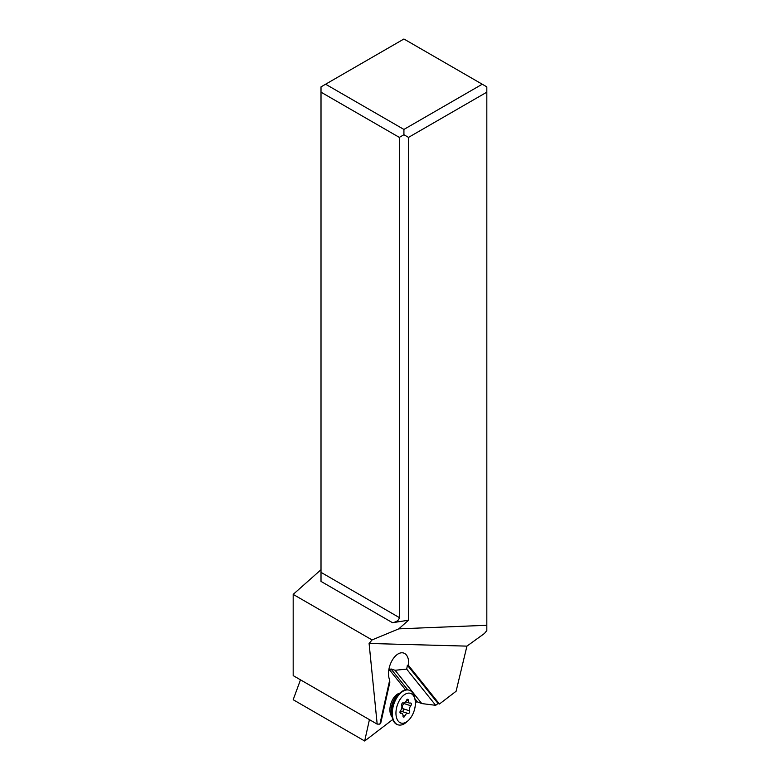 <?xml version="1.0" encoding="UTF-8"?>
<svg xmlns="http://www.w3.org/2000/svg" width="780" height="780" viewBox="0 0 780 780"><rect width="100%" height="100%" fill="white"/><g stroke="black" fill="none" stroke-linecap="round" stroke-linejoin="round"><path stroke-width="1.17" d="M300.485 679.828L293.173 699.718L364.679 741L392.798 719.482M369.096 643.471L372.05 639.932L398.785 628.856L486.827 625.277L486.827 630.601L484.39 633.526L466.927 646.133L369.096 643.471L377.169 724.113L293.173 675.607L293.173 594.389L321.009 569.702M398.785 628.856L408.515 620.227L392.515 622.703L321.009 581.412L321.009 86.872L403.923 39L482.235 84.22L403.923 129.431L325.601 84.22M466.927 646.133L456.105 691.255L439.433 704.018L408.623 665.593A16.244 9.233 108 0 0 403.63 653.035A16.244 9.233 108 0 0 396.893 654.751A16.244 9.233 108 0 0 389.707 680.062L379.899 724.142L377.169 724.113M389.425 681.35A16.244 9.233 108 0 0 389.912 681.934L380.659 723.499L380.045 723.489M369.427 719.638L364.679 741M388.615 671.336A16.244 9.233 108 0 0 389.444 669.796L405.561 689.881M389.444 669.796L391.014 668.957L395.08 670.274L406.653 669.113A16.244 9.233 108 0 0 407.345 665.184L408.623 665.593M407.345 665.184L438.067 703.492L439.433 704.018M406.653 669.113L435.688 705.315L438.067 703.492M435.688 705.315L421.775 703.57L395.08 670.274M421.775 703.57L417.427 701.893L415.418 702.175M391.014 668.957L407.745 689.822M414.814 698.626L417.427 701.893M372.05 639.932L293.173 594.389M321.009 581.412L321.009 572.364L399.321 617.575L399.321 137.387L403.923 134.735L403.923 129.431M321.009 92.177L399.321 137.387M399.321 617.575C399.048 620.168 396.776 621.875 392.515 622.703M408.515 620.227L408.515 137.387L403.923 134.735M408.515 137.387L486.827 92.177L486.827 86.872L482.235 84.22M486.827 625.277L486.827 92.177M397.761 724.727A18.194 10.345 -72 0 1 397.507 724.649A18.194 10.345 -72 0 1 392.262 717.639A18.194 10.345 -72 0 1 400.374 692.65A18.194 10.345 -72 0 1 401.193 691.977A18.194 10.345 -72 0 1 408.74 690.056A18.194 10.345 -72 0 1 408.993 690.144M408.018 720.779L406.38 722.221A18.194 10.345 -72 0 1 405.561 722.894A18.194 10.345 -72 0 1 398.014 724.815A18.194 10.345 -72 0 1 392.467 710.356A18.194 10.345 -72 0 1 401.7 692.143A18.194 10.345 -72 0 1 409.247 690.212A18.194 10.345 -72 0 1 414.492 697.232L414.979 699.358A15.59 8.872 -72 0 1 408.018 720.779A15.59 8.872 -72 0 1 407.316 721.354A15.59 8.872 -72 0 1 396.094 715.504A15.59 8.872 -72 0 1 404.011 695A15.59 8.872 -72 0 1 414.979 699.358M410.767 705.744A1.648 0.936 108 0 0 411.352 704.135A1.648 0.936 108 0 0 410.826 703.043A1.648 0.936 108 0 0 410.426 703.063A3.793 2.155 -72 0 1 409.5 703.092A3.793 2.155 -72 0 1 408.32 700.43A1.648 0.936 108 0 0 407.803 699.27A1.648 0.936 108 0 0 407.121 699.445A1.648 0.936 108 0 0 406.468 700.381A3.793 2.155 -72 0 1 403.377 702.926A3.793 2.155 -72 0 1 403.221 702.858A1.648 0.936 108 0 0 403.143 702.838A1.648 0.936 108 0 0 402.46 703.004A1.648 0.936 108 0 0 401.7 705.5A3.793 2.155 -72 0 1 400.559 710.609A1.648 0.936 108 0 0 399.974 712.208A1.648 0.936 108 0 0 400.491 713.31A1.648 0.936 108 0 0 400.901 713.291A3.793 2.155 -72 0 1 401.817 713.261A3.793 2.155 -72 0 1 403.006 715.923A1.648 0.936 108 0 0 403.523 717.083A1.648 0.936 108 0 0 404.859 715.972A3.793 2.155 -72 0 1 406.37 713.827A3.793 2.155 -72 0 1 407.95 713.427A3.793 2.155 -72 0 1 408.106 713.486A1.648 0.936 108 0 0 408.184 713.515A1.648 0.936 108 0 0 409.383 712.715A1.648 0.936 108 0 0 409.627 710.853A3.793 2.155 -72 0 1 410.767 705.744L404.215 703.618C402.188 705.042 401.817 706.748 403.075 708.727C403.777 710.56 403.27 711.438 401.563 711.36L400.238 711.126M405.239 701.854L404.215 703.618M392.067 716.791A12.997 7.391 -72 0 1 390.341 705.812A12.997 7.391 -72 0 1 396.63 694.707A12.997 7.391 -72 0 1 399.721 693.215M392.262 717.639L391.472 714.158A13.943 7.927 -72 0 1 397.693 695L400.374 692.65M408.32 700.43L406.702 699.904M403.075 708.727L409.627 710.853M403.006 715.367L404.859 715.972M400.179 713.057L400.901 713.291M408.74 690.056L409.247 690.212M397.507 724.649L398.014 724.815M409.5 703.092L405.639 701.844M407.95 713.427L401.329 711.272M401.817 713.261L400.023 712.676"/></g></svg>
